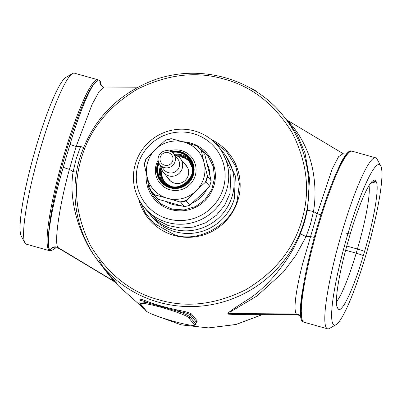 <?xml version="1.0" encoding="UTF-8"?>
<svg xmlns="http://www.w3.org/2000/svg" width="402" height="402" viewBox="0 0 402 402"><rect width="100%" height="100%" fill="white"/><g stroke="black" fill="none" stroke-linecap="round" stroke-linejoin="round"><path stroke-width="0.6" d="M199.367 147.986L207.975 155.966L213.256 166.453L214.562 178.166L211.728 189.664L205.105 199.538L195.508 206.578L184.111 209.924L172.307 209.156L161.428 204.286L153.629 196.799L148.665 187.186L147.047 176.453M146.258 173.121A34.858 34.361 -39.4 0 0 153.775 198.402A34.858 34.361 -39.4 0 0 170.885 209.568A34.858 34.361 -39.4 0 0 209.537 195.086A34.858 34.361 -39.4 0 0 207.673 154.177A34.858 34.361 -39.4 0 0 190.558 143.011A34.858 34.361 -39.4 0 0 182.789 141.76M138.137 164.323A44.667 44.024 -39.4 0 0 168.121 218.924A44.667 44.024 -39.4 0 0 223.306 188.257A44.667 44.024 -39.4 0 0 193.327 133.65A44.667 44.024 -39.4 0 0 138.137 164.323M226.773 189.558A47.933 47.245 140.6 0 1 190.362 223.19A47.933 47.245 140.6 0 1 144.017 207.12A47.933 47.245 140.6 0 1 135.373 163.875A47.933 47.245 140.6 0 1 171.785 130.238A47.933 47.245 140.6 0 1 218.125 146.308A47.933 47.245 140.6 0 1 226.773 189.558M144.017 207.12L147.217 211.02L156.619 219.708L168.051 225.527L180.674 228.05L193.563 227.09L205.769 222.723L216.397 215.266L224.663 205.266L229.969 193.457L231.014 170.694L221.326 150.207L218.125 146.308M148.353 212.356A47.933 47.245 -39.4 0 0 149.438 213.733A47.933 47.245 -39.4 0 0 195.784 229.803A47.933 47.245 -39.4 0 0 232.195 196.166A47.933 47.245 -39.4 0 0 223.552 152.916A47.933 47.245 -39.4 0 0 222.412 151.584M149.438 213.733L151.594 216.351A47.933 47.245 -39.4 0 0 175.121 231.703A47.933 47.245 -39.4 0 0 234.346 198.789L235.391 176.026L225.703 155.539L223.552 152.916M140.203 201.734L145.64 213.437L153.785 223.231L174.247 234.693C197.261 243.567 232.21 224.758 237.331 199.633L239.391 183.644L235.894 166.755L226.698 151.906L213.588 141.514M289.355 123.198L297.108 134.564L304.997 152.951L309.55 178.98L307.455 209.834L304.55 222.01L300.359 233.833C288.701 263.124 265.702 287.525 250.3 298.043C235.039 307.56 227.577 312.766 227.909 313.666L228.291 314.128L236.18 314.615M116.143 282.707L107.681 272.752M188.473 317.515L194.297 324.615A25.055 2.397 16.5 0 1 173.091 321.168A25.055 2.397 16.5 0 1 146.519 311.193L140.695 304.088A25.055 2.397 16.5 0 1 161.9 307.535A25.055 2.397 16.5 0 1 188.473 317.515A1.09 1.075 -39.4 0 0 189.814 316.766L195.643 323.866A26.145 2.502 16.5 0 1 195.789 324.273L196.357 322.354L197.327 321.097L191.503 313.997C190.252 312.927 185.749 311.635 178.001 310.123C166.785 307.766 156.679 304.927 147.68 301.606C141.78 299.279 139.238 298.591 140.047 299.54L140.409 299.977M349.031 238.145L350.258 233.984A64.642 8.98 -74.3 0 1 372.634 180.905A64.642 8.98 -74.3 0 1 375.413 180.704L375.88 181.272C379.825 184.925 374.398 218.547 364.554 251.406L363.328 255.566C353.675 288.656 341.615 314.198 338.172 308.847L337.705 308.279A64.642 8.98 -74.3 0 1 337.107 307.128A64.642 8.98 -74.3 0 1 349.031 238.145M228.291 314.128L229.678 313.962L233.542 314.6M300.359 233.833L306.083 236.587L295.962 255.265L283.32 272.129L256.958 295.993L230.602 311.736L229.296 313.5L296.334 314.007L300.51 316.007M76.561 172.091L73.134 171.684L69.385 169.373A5.663 0.543 16.5 0 1 63.305 167.096L70.074 144.197C78.691 115.118 87.827 92.741 93.902 84.113L97.972 80.008A88.817 12.336 -74.3 0 1 98.832 80.033A88.817 12.336 -74.3 0 1 98.942 80.068M116.178 282.511L115.093 281.646C112.701 280.149 105.334 270.883 93.003 253.858C80.546 235.416 68.069 201.995 73.134 171.684L76.189 158.88L80.591 146.454L76.154 146.474L92.143 104.319L99.224 91.39L104.173 87.013L137.866 87.214M98.987 259.888L102.696 266.34M115.545 282.289L58.396 247.918A5.663 5.583 -39.4 0 0 50.2 250.753L48.526 247.28L48.396 238.054C48.672 221.462 55.692 186.885 65.441 154.122C75.094 121.258 86.817 92.41 93.902 84.113M147.68 301.606L147.941 302.882C142.233 300.575 139.77 299.877 140.549 300.776M178.001 310.123L177.317 311.133L147.941 302.882A26.145 2.502 16.5 0 0 139.816 302.349L140.353 299.791M196.372 322.208L190.402 314.786C189.196 313.766 184.835 312.545 177.317 311.133A26.145 2.502 16.5 0 1 189.814 316.766L190.402 314.786L191.503 313.997M83.526 147.529L80.591 146.454M307.455 209.834C308.173 210.341 310.188 210.889 313.505 211.477L317.248 213.784L302.892 262.813C300.183 273.189 298.118 282.641 296.691 291.164C294.646 303.731 294.525 311.344 296.334 314.007A5.663 5.583 140.6 0 1 300.5 315.932M286.525 119.886C284.621 117.982 297.204 128.158 306.198 148.77C313.057 163.529 317.449 187.995 313.505 211.477L310.46 224.221L306.083 236.587L310.52 236.562L314.299 237.421M347.876 233.909A83.37 11.583 105.7 0 0 336.027 324.685A83.37 11.583 105.7 0 0 365.709 255.642A83.37 11.583 105.7 0 0 380.684 165.745A83.37 11.583 105.7 0 0 347.876 233.909M227.909 313.666A5.447 5.367 -39.4 0 1 229.296 313.5L229.678 313.962L296.626 314.359L300.505 315.982M116.56 282.973A5.447 5.367 140.6 0 0 115.474 282.114L58.104 247.567C53.732 243.753 59.536 204.995 69.385 169.373L76.154 146.474A5.663 0.543 16.5 0 1 70.074 144.197M116.238 282.782L58.868 248.341L58.104 247.567C54.566 246.034 51.828 246.999 49.883 250.471M286.425 119.69L343.132 153.659L338.62 156.644L332.233 168.865L317.248 213.784A5.663 0.543 -163.5 0 0 320.997 214.638M380.684 165.745L377.056 159.122A88.817 12.336 105.7 0 0 375.624 157.81A88.817 12.336 105.7 0 0 342.097 231.738A88.817 12.336 105.7 0 0 327.575 328.821A88.817 12.336 105.7 0 0 329.479 328.444L336.027 324.685M375.624 157.81L352.122 151.202A88.817 12.336 105.7 0 0 349.554 152.031A88.817 12.336 105.7 0 0 318.595 225.135A88.817 12.336 105.7 0 0 302.304 320.178L301.761 318.766L300.922 305.736L303.932 282.546L301.631 295.847C299.852 308.967 299.882 317.238 301.726 320.66L303.058 321.932M303.168 321.967L303.636 322.032A88.817 12.336 -74.3 0 1 303.168 321.967A88.817 12.336 -74.3 0 1 301.631 295.847M50.2 250.753L50.823 251.059L55.707 247.903M101.254 85.762A5.663 5.583 140.6 0 1 100.274 81.34L98.837 80.038L97.972 80.008M351.197 150.946L346.825 153.448L340.981 162.725L336.283 173.101A87.586 12.166 -74.3 0 1 348.353 152.951L349.554 152.031M100.274 81.34L101.49 85.993M302.304 320.178A88.817 12.336 105.7 0 0 304.068 322.218L327.575 328.821M303.932 282.546A87.586 12.166 -74.3 0 1 317.821 225.04A87.586 12.166 -74.3 0 1 336.283 173.101M50.803 251.054A88.817 12.336 -74.3 0 1 50.783 251.049A88.817 12.336 -74.3 0 1 48.526 247.28M340.981 162.725A88.817 12.336 -74.3 0 1 351.217 150.951A88.817 12.336 -74.3 0 1 351.655 151.137M50.345 250.863A88.817 12.336 -74.3 0 1 49.878 250.798A88.817 12.336 -74.3 0 1 64.405 153.71A88.817 12.336 -74.3 0 1 97.932 79.782A88.817 12.336 -74.3 0 1 98.364 79.968M49.878 250.798L26.376 244.19A88.817 12.336 -74.3 0 1 24.944 242.878A88.817 12.336 -74.3 0 1 40.898 147.107A88.817 12.336 -74.3 0 1 72.521 73.556A88.817 12.336 -74.3 0 1 74.425 73.179L97.932 79.782M72.521 73.556L65.973 77.315A83.37 11.583 105.7 0 0 36.291 146.358A83.37 11.583 105.7 0 0 21.316 236.255L24.944 242.878M174.518 154.986A10.894 10.738 140.6 0 1 179.101 173.428A10.894 10.738 140.6 0 1 161.041 166.041M173.473 153.72L177.669 158.83A8.713 8.593 140.6 0 1 176.724 170.709A8.713 8.593 140.6 0 1 164.197 169.89L160.001 164.775A8.713 8.593 140.6 0 1 160.951 152.901A8.713 8.593 140.6 0 1 173.473 153.72A8.713 8.593 140.6 0 1 172.528 165.594A8.713 8.593 140.6 0 1 160.001 164.775M161.9 163.599A6.538 6.442 140.6 0 1 161.921 154.433A6.538 6.442 140.6 0 1 171.111 154.328A6.538 6.442 140.6 0 1 171.091 163.493A6.538 6.442 140.6 0 1 161.9 163.599M207.07 163.413A29.306 28.884 140.6 0 1 209.97 175.543M207 188.855A29.306 28.884 140.6 0 1 192.267 202.995M180.006 205.482A29.306 28.884 140.6 0 1 165.84 201.548M169.438 180.026A12.201 12.025 140.6 0 1 169.332 179.578M186.176 165.76A12.201 12.025 140.6 0 1 186.588 165.951M169.368 179.95A11.11 10.954 140.6 0 1 168.483 178.548M185.327 164.73A11.11 10.954 140.6 0 1 186.528 165.87M184.674 163.931A11.11 10.954 140.6 0 1 185.005 180.604A11.11 10.954 140.6 0 1 167.83 177.754M164.91 182.252A16.015 15.784 140.6 0 1 161.946 169.966M178.186 156.639A16.015 15.784 140.6 0 1 189.659 161.946M162.514 181.664A17.537 17.286 140.6 0 1 160.624 165.534M174.096 154.479A17.537 17.286 140.6 0 1 189.236 159.162A17.537 17.286 140.6 0 1 189.548 159.478M147.539 178.483L147.011 176.312A29.436 29.014 140.6 0 1 154.76 150.102L156.393 148.534A29.436 29.014 140.6 0 1 182.93 141.8L185.091 142.408A29.436 29.014 140.6 0 1 203.884 161.88L204.412 164.056A29.436 29.014 140.6 0 1 196.663 190.262L195.03 191.829A29.436 29.014 140.6 0 1 168.493 198.563L166.333 197.955A29.436 29.014 140.6 0 1 147.539 178.483L150.695 190.875A32.467 31.999 -39.4 0 0 150.84 191.05A32.467 31.999 -39.4 0 0 154.544 194.859L155.237 194.995A32.135 31.678 140.6 0 1 150.454 190.04M150.695 190.875L154.438 195.437A32.467 31.999 -39.4 0 0 158.142 199.241L184.337 206.603A32.467 31.999 -39.4 0 0 189.769 205.226L200.362 195.457L209.578 186.191A32.467 31.999 -39.4 0 0 210.487 183.543A32.467 31.999 -39.4 0 0 211.166 180.825L204.779 154.433A32.467 31.999 -39.4 0 0 204.633 154.252L201.035 149.866A32.467 31.999 -39.4 0 0 197.337 146.062L196.523 145.775A32.135 31.678 140.6 0 1 201.307 150.735L203.884 161.88M156.393 148.534L165.076 140.554A32.135 31.678 140.6 0 1 171.835 138.841L182.93 141.8M171.141 138.7A32.467 31.999 -39.4 0 0 165.709 140.077L171.146 138.695L171.835 138.841M165.709 140.077L165.076 140.554M147.011 176.312L144.434 165.162A32.135 31.678 140.6 0 1 146.408 158.494L154.76 150.102M146.408 158.494L145.901 159.091L144.303 164.478M145.896 159.112A32.467 31.999 -39.4 0 0 144.986 161.765A32.467 31.999 -39.4 0 0 144.313 164.478L144.434 165.162M158.142 199.241L154.544 194.859M166.333 197.955L155.237 194.995M184.337 206.603L180.739 202.216L168.493 198.563M189.769 205.226L186.171 200.839L186.679 200.216A32.135 31.678 140.6 0 1 179.925 201.93M195.03 191.829L186.679 200.216M211.166 180.825L207.568 176.443L207.321 175.609A32.135 31.678 140.6 0 1 205.352 182.277L196.663 190.262M209.578 186.191L205.98 181.804L205.352 182.277M204.412 164.056L207.321 175.609M204.779 154.433L201.181 150.047L201.307 150.735M185.091 142.408L196.523 145.775M207.683 154.187A34.858 34.361 -39.4 0 0 190.583 143.042A34.858 34.361 -39.4 0 0 189.498 142.755A34.858 34.361 -39.4 0 0 182.91 141.795M146.273 173.202A34.858 34.361 -39.4 0 0 153.785 198.417M211.326 139.574A51.783 51.039 140.6 0 1 238.059 199.869A51.783 51.039 140.6 0 1 174.081 235.426A51.783 51.039 140.6 0 1 138.74 199.141M301.741 220.437C293.611 249.069 274.983 272.159 245.858 289.691C215.512 304.686 186.533 308.058 158.926 299.812C131.047 292.47 108.359 274.576 90.847 246.135C75.762 216.181 72.591 186.97 81.335 158.504C89.47 129.866 108.098 106.781 137.218 89.249C167.569 74.254 196.543 70.883 224.155 79.124C252.029 86.47 274.722 104.364 292.229 132.801C307.314 162.76 310.485 191.97 301.741 220.437M100.982 264.586C76.933 235.723 68.727 194.648 79.742 158.368C91.4 121.992 114.887 96.374 150.197 81.516C196.055 62.657 252.381 76.988 282.887 115.319A117.655 115.972 140.6 0 1 304.108 221.472A117.655 115.972 140.6 0 1 214.738 304.033A117.655 115.972 140.6 0 1 100.982 264.586L107.741 272.827M261.848 314.771L235.919 324.479L208.512 327.896L181.161 324.836L155.373 315.459M144.795 309.389L118.454 285.882L115.474 282.249M350.258 233.984A8.713 0.834 16.5 0 1 345.328 232.949M140.047 299.54A1.09 1.075 140.6 0 1 140.333 299.771M197.327 321.097A1.09 1.075 -39.4 0 0 196.231 321.886L195.643 323.866A1.09 1.075 -39.4 0 1 194.297 324.615M336.982 306.731A8.713 8.593 140.6 0 1 337.705 308.279M371.091 182.528A8.713 8.593 -39.4 0 0 375.413 180.704M140.695 304.088A1.09 1.075 140.6 0 1 140.157 303.741L139.816 302.349M146.519 311.193A1.09 1.075 140.6 0 1 145.986 310.841L140.157 303.741M256.23 91.596A1.09 1.075 -39.4 0 0 256.014 91.159L254.757 90.154L249.989 87.862M250.074 87.907A25.055 2.397 16.5 0 1 255.481 90.807M338.172 308.847A8.713 8.593 -39.4 0 0 336.926 306.525M369.046 185.508A61.009 8.472 -74.3 0 1 357.413 249.034L356.187 253.195A61.009 8.472 -74.3 0 1 336.444 301.862M363.328 255.566A8.713 0.834 -163.5 0 0 356.187 253.195L345.635 250.23M375.88 181.272A8.713 8.593 140.6 0 1 370.604 183.166M346.77 246.044L357.413 249.034A8.713 0.834 16.5 0 1 364.554 251.406M48.396 238.054C48.748 230.145 51.486 214.06 54.215 202.09C56.551 191.503 59.581 179.835 63.305 167.096M104.173 87.008C103.54 87.184 102.525 86.721 101.128 85.616A5.663 5.583 140.6 0 1 100.003 80.913M176.805 155.815A16.015 15.784 140.6 0 1 192.608 168.609L189.327 161.529M165.659 183.046L164.569 181.845A16.015 15.784 140.6 0 0 165.659 183.046L170.885 186.453A16.015 15.784 140.6 0 1 165.664 183.046M164.569 181.845A16.015 15.784 140.6 0 1 161.408 168.448M175.232 155.182A16.668 16.427 140.6 0 1 191.955 164.529M166.996 185.01A16.668 16.427 140.6 0 1 161.096 166.785M170.79 151.554A18.738 18.467 140.6 0 1 188.392 156.252A18.738 18.467 140.6 0 1 189.674 157.659L190.01 158.066A18.738 18.467 140.6 0 1 187.97 183.603A18.738 18.467 140.6 0 1 162.323 183.247A18.738 18.467 140.6 0 1 161.041 181.84L160.7 181.428A18.738 18.467 140.6 0 1 158.403 161.72M169.368 150.976A20.482 20.185 140.6 0 1 190.146 155.654A20.482 20.185 140.6 0 1 190.076 184.372A20.482 20.185 140.6 0 1 161.277 184.709A20.482 20.185 140.6 0 1 158.117 160.212M172.192 152.453A17.537 17.286 140.6 0 1 187.548 157.102A17.537 17.286 140.6 0 1 188.744 158.418A17.537 17.286 140.6 0 1 186.835 182.317A17.537 17.286 140.6 0 1 162.825 181.985A17.537 17.286 140.6 0 1 161.629 180.669A17.537 17.286 140.6 0 1 159.011 163.272M171.503 151.966A18.085 17.824 140.6 0 1 187.875 156.644A18.085 17.824 140.6 0 1 187.814 182A18.085 17.824 140.6 0 1 162.383 182.297A18.085 17.824 140.6 0 1 158.664 162.498M170.785 151.549L180.237 151.589L188.392 156.252L189.674 157.659A18.738 18.467 140.6 0 1 187.633 183.191A18.738 18.467 140.6 0 1 161.981 182.835A18.738 18.467 140.6 0 1 160.7 181.428L156.679 171.94L158.398 161.71M171.373 151.881A18.191 17.934 140.6 0 1 187.95 156.569A18.191 17.934 140.6 0 1 187.89 182.076A18.191 17.934 140.6 0 1 162.307 182.377A18.191 17.934 140.6 0 1 158.609 162.358M180.739 202.216A32.467 31.999 -39.4 0 0 186.171 200.839M205.98 181.804A32.467 31.999 -39.4 0 0 206.889 179.156A32.467 31.999 -39.4 0 0 207.568 176.443M201.181 150.047A32.467 31.999 -39.4 0 0 201.035 149.866L197.332 146.062M282.887 115.319L289.36 123.203M233.085 314.6L233.487 314.6M261.978 314.771L236.004 324.509L208.543 327.937L181.126 324.851L155.288 315.424M144.81 309.409L118.454 285.882M233.065 314.595L297.827 314.987M195.789 324.273L194.226 325.369C194.478 325.429 192.377 325.806 183.468 323.831C169.629 320.595 149.368 314.263 145.986 310.841M58.873 248.346C56.22 247.743 54.958 247.682 55.099 248.17M346.293 154.097L344.077 154.072L343.127 153.654M101.153 85.581L101.42 85.968M256.014 91.159L256.536 91.792M163.443 172.408L170.569 181.091M180.287 158.584L187.412 167.267M188.744 158.418C203.045 174.061 177.096 197.658 162.825 181.98L161.629 180.669"/></g></svg>
